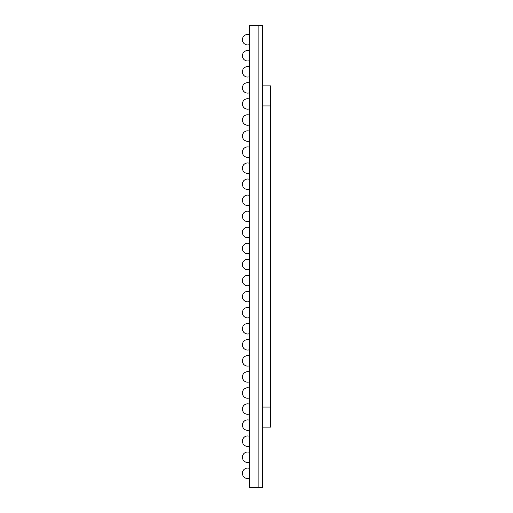 <?xml version="1.0" encoding="UTF-8"?>
<svg xmlns="http://www.w3.org/2000/svg" width="513" height="513" viewBox="0 0 513 513"><rect width="100%" height="100%" fill="white"/><g stroke="black" fill="none" stroke-linecap="round" stroke-linejoin="round"><path stroke-width="0.77" d="M249.825 25.65L249.825 487.35L262.573 487.35L262.573 25.65L258.86 25.65L258.86 487.35L258.86 25.65L249.825 25.65L249.825 487.35L249.427 487.35L249.427 25.65L249.825 25.65M262.573 85.87L270.601 85.87L270.601 427.13L262.573 427.13M270.601 105.947L262.573 105.947M270.601 407.053L262.573 407.053M249.427 468.401A5.22 5.22 0 0 0 242.399 473.3A5.22 5.22 0 0 0 249.427 478.193M249.427 452.344A5.22 5.22 0 0 0 242.399 457.237A5.22 5.22 0 0 0 249.427 462.136M249.427 436.281A5.22 5.22 0 0 0 242.399 441.18A5.22 5.22 0 0 0 249.427 446.079M249.427 420.224A5.22 5.22 0 0 0 242.399 425.123A5.22 5.22 0 0 0 249.427 430.016M249.427 404.167A5.22 5.22 0 0 0 242.399 409.06A5.22 5.22 0 0 0 249.427 413.959M249.427 388.104A5.22 5.22 0 0 0 242.399 393.003A5.22 5.22 0 0 0 249.427 397.902M249.427 372.047A5.22 5.22 0 0 0 242.399 376.946A5.22 5.22 0 0 0 249.427 381.839M249.427 355.99A5.22 5.22 0 0 0 242.399 360.883A5.22 5.22 0 0 0 249.427 365.782M249.427 339.927A5.22 5.22 0 0 0 242.399 344.826A5.22 5.22 0 0 0 249.427 349.725M249.427 323.87A5.22 5.22 0 0 0 242.399 328.769A5.22 5.22 0 0 0 249.427 333.662M249.427 307.813A5.22 5.22 0 0 0 242.399 312.706A5.22 5.22 0 0 0 249.427 317.605M249.427 291.75A5.22 5.22 0 0 0 242.399 296.649A5.22 5.22 0 0 0 249.427 301.541M249.427 275.693A5.22 5.22 0 0 0 242.399 280.592A5.22 5.22 0 0 0 249.427 285.484M249.427 259.636A5.22 5.22 0 0 0 242.399 264.528A5.22 5.22 0 0 0 249.427 269.428M249.427 243.572A5.22 5.22 0 0 0 242.399 248.472A5.22 5.22 0 0 0 249.427 253.364M249.427 227.516A5.22 5.22 0 0 0 242.399 232.408A5.22 5.22 0 0 0 249.427 237.307M249.427 211.459A5.22 5.22 0 0 0 242.399 216.351A5.22 5.22 0 0 0 249.427 221.25M249.427 195.395A5.22 5.22 0 0 0 242.399 200.294A5.22 5.22 0 0 0 249.427 205.187M249.427 179.338A5.22 5.22 0 0 0 242.399 184.231A5.22 5.22 0 0 0 249.427 189.13M249.427 163.275A5.22 5.22 0 0 0 242.399 168.174A5.22 5.22 0 0 0 249.427 173.073M249.427 147.218A5.22 5.22 0 0 0 242.399 152.117A5.22 5.22 0 0 0 249.427 157.01M249.427 131.161A5.22 5.22 0 0 0 242.399 136.054A5.22 5.22 0 0 0 249.427 140.953M249.427 115.098A5.22 5.22 0 0 0 242.399 119.997A5.22 5.22 0 0 0 249.427 124.896M249.427 99.041A5.22 5.22 0 0 0 242.399 103.94A5.22 5.22 0 0 0 249.427 108.833M249.427 82.984A5.22 5.22 0 0 0 242.399 87.877A5.22 5.22 0 0 0 249.427 92.776M249.427 66.921A5.22 5.22 0 0 0 242.399 71.82A5.22 5.22 0 0 0 249.427 76.719M249.427 50.864A5.22 5.22 0 0 0 242.399 55.763A5.22 5.22 0 0 0 249.427 60.656M249.427 34.807A5.22 5.22 0 0 0 242.399 39.7A5.22 5.22 0 0 0 249.427 44.599"/></g></svg>
